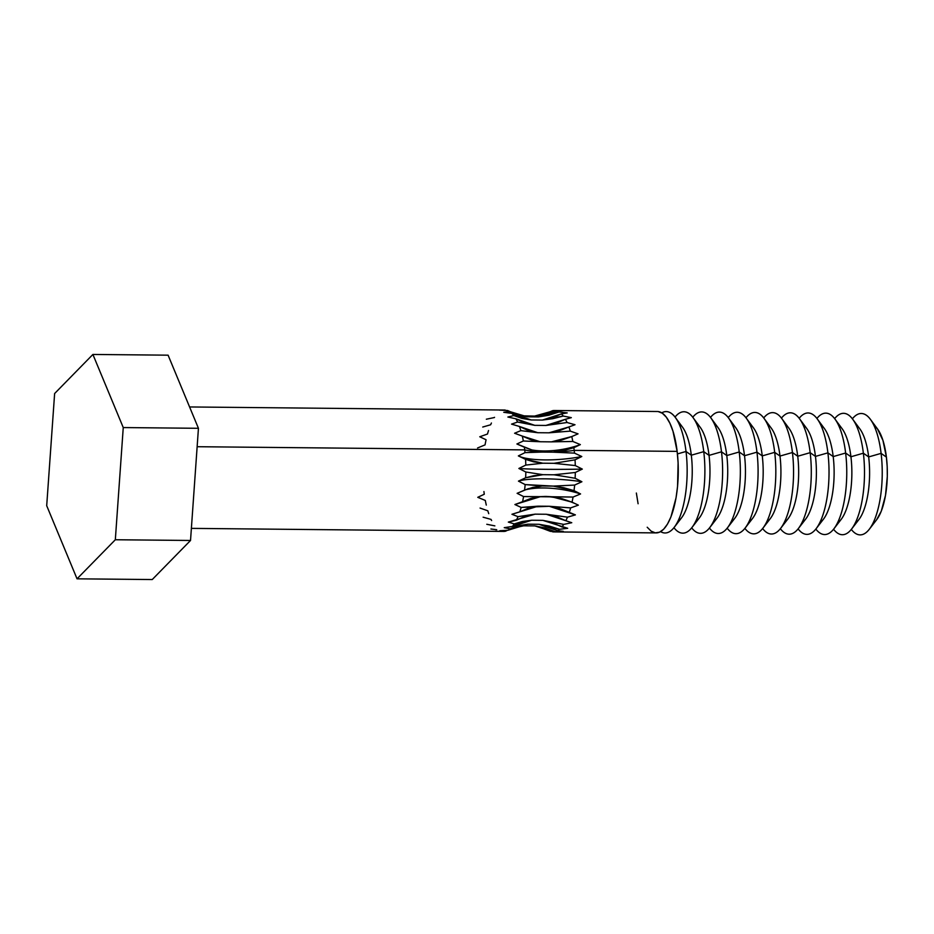 <?xml version="1.0" encoding="UTF-8"?>
<svg xmlns="http://www.w3.org/2000/svg" width="934" height="934" viewBox="0 0 934 934"><rect width="100%" height="100%" fill="white"/><g stroke="black" fill="none" stroke-linecap="round" stroke-linejoin="round"><path stroke-width="1.4" d="M495.347 531.212L503.554 531.411A60.698 21.529 -89.4 0 0 505.609 531.201L499.842 530.745L508.049 530.232A60.698 21.529 -89.4 0 0 510.046 528.831L518.393 525.772L527.745 524.184L517.693 526.262L508.049 530.232A60.698 21.529 -89.4 0 0 510.046 528.831L504.232 527.663L512.369 526.461A60.698 21.529 -89.4 0 0 514.237 523.916L522.375 521.487L531.609 520.25L521.709 522.386L512.369 526.461A60.698 21.529 -89.4 0 0 514.237 523.916L508.329 522.094L516.35 520.238A60.698 21.529 -89.4 0 0 517.996 516.665L535.112 514.155L525.375 516.245L516.35 520.238A60.698 21.529 -89.4 0 0 517.996 516.665L511.937 514.272L519.806 511.855A60.698 21.529 -89.4 0 0 521.16 507.419L538.101 506.17L528.527 508.119L519.806 511.855A60.698 21.529 -89.4 0 0 521.16 507.419L514.903 504.535L522.573 501.686A60.698 21.529 -89.4 0 0 523.577 496.561L540.459 496.643L531.037 498.371L522.573 501.686A60.698 21.529 -89.4 0 0 523.577 496.561L517.109 493.327L524.546 490.152A60.698 21.529 -89.4 0 0 525.165 484.583L542.07 485.984L532.777 487.408L524.546 490.152A60.698 21.529 -89.4 0 0 525.165 484.583L518.452 481.127L525.644 477.776A60.698 21.529 -89.4 0 0 525.83 471.997L542.876 474.682L533.676 475.733L525.644 477.776A60.698 21.529 -89.4 0 0 525.83 471.997L518.872 468.471L525.807 465.085A60.698 21.529 -89.4 0 0 525.562 459.353L533.618 461.828L542.817 463.206L525.807 465.085A60.698 21.529 -89.4 0 0 525.562 459.353L518.347 455.909L525.025 452.64A60.698 21.529 -89.4 0 0 524.721 449.896A60.698 19.661 173.1 0 0 541.93 452.068L525.025 452.64A60.698 21.529 -89.4 0 0 524.721 449.896A60.698 21.529 -89.4 0 0 524.371 447.199L532.625 450.34L541.93 452.068A60.698 19.661 -6.9 0 1 524.721 449.896L197.144 446.709L524.721 449.896A60.698 21.529 -89.4 0 0 524.371 447.199L516.899 443.989L523.344 440.988A60.698 21.529 -89.4 0 0 522.293 436.085L514.599 433.236L520.833 430.632A60.698 21.529 -89.4 0 0 519.432 426.476L511.552 424.118L517.588 422.04A60.698 21.529 -89.4 0 0 515.918 418.806L507.874 417.031L513.782 415.56A60.698 21.529 -89.4 0 0 511.89 413.4L503.741 412.291L509.544 411.497A60.698 21.529 -89.4 0 0 507.536 410.505L499.328 410.096L505.096 410.026A60.698 21.529 -89.4 0 0 504.92 410.026A60.698 21.529 -89.4 0 0 504.652 410.026M647.204 527.243L651.161 531.177L655.318 532.847L659.544 532.193L663.654 529.216L667.495 524.067L670.939 516.911L676.053 497.799L677.547 486.567L678.107 462.902L677.15 451.379L574.2 450.375L677.15 451.379A60.698 21.529 -89.4 0 0 657.349 411.509L554.387 410.505A60.698 21.529 90.6 0 1 554.562 410.516L562.782 410.715L557.014 410.983A60.698 21.529 90.6 0 1 559.022 411.987L567.195 412.91L561.369 413.879A60.698 21.529 90.6 0 1 563.249 416.05L571.328 417.65L565.397 419.284A60.698 21.529 90.6 0 1 567.066 422.518L575.005 424.737L568.911 426.955A60.698 21.529 90.6 0 1 570.3 431.123L578.053 433.855L571.771 436.563A60.698 21.529 90.6 0 1 572.822 441.467L580.353 444.607L573.838 447.69A60.698 21.529 90.6 0 1 574.2 450.375A60.698 19.661 -6.9 0 1 553.103 452.173L563.529 450.632L573.838 447.69A60.698 21.529 90.6 0 1 574.2 450.375A60.698 21.529 90.6 0 1 574.503 453.118L553.103 452.173A60.698 19.661 173.1 0 0 574.2 450.375A60.698 21.529 90.6 0 1 574.503 453.118L581.789 456.516L575.04 459.832A60.698 21.529 90.6 0 1 575.286 465.564L554.002 463.311L575.04 459.832A60.698 21.529 90.6 0 1 575.286 465.564L582.314 469.09L575.309 472.476A60.698 21.529 90.6 0 1 575.122 478.255L554.049 474.787L575.309 472.476A60.698 21.529 90.6 0 1 575.122 478.255L581.905 481.746L574.644 485.061A60.698 21.529 90.6 0 1 574.025 490.63L563.681 487.711L553.255 486.1L574.644 485.061A60.698 21.529 90.6 0 1 574.025 490.63L580.563 493.946L573.056 497.051A60.698 21.529 90.6 0 1 572.052 502.165L561.941 498.674L551.644 496.748L573.056 497.051A60.698 21.529 90.6 0 1 572.052 502.165L578.356 505.154L570.627 507.898A60.698 21.529 90.6 0 1 569.273 512.346L559.443 508.423L549.285 506.275L570.627 507.898A60.698 21.529 90.6 0 1 569.273 512.346L575.391 514.891L567.475 517.156A60.698 21.529 90.6 0 1 565.829 520.728L556.29 516.549L546.297 514.26L567.475 517.156A60.698 21.529 90.6 0 1 565.829 520.728L571.771 522.713L563.716 524.394A60.698 21.529 90.6 0 1 561.848 526.939L552.613 522.678L542.794 520.355L563.716 524.394A60.698 21.529 90.6 0 1 561.848 526.939L567.685 528.282L559.524 529.309A60.698 21.529 90.6 0 1 557.516 530.722L548.597 526.566L538.93 524.289L549.297 526.076L559.524 529.309A60.698 21.529 90.6 0 1 557.516 530.722L563.295 531.364L555.088 531.691A60.698 21.529 90.6 0 1 553.033 531.901L544.394 528.025L534.89 525.9L545.117 527.955L555.088 531.691A60.698 21.529 90.6 0 1 553.208 531.901A60.698 21.529 90.6 0 1 553.033 531.901L534.89 525.9L523.449 525.819M543.915 414.276L552.508 410.715A60.698 21.529 90.6 0 1 554.387 410.505M550.079 411.684L546.285 413.493L550.079 411.684M678.878 423.569A50.074 17.758 90.6 0 1 691.312 455.197L686.023 451.472L677.442 453.924L686.023 451.472A60.698 21.529 -89.4 0 0 661.762 412.851A60.698 21.529 90.6 0 1 675.305 417.44A60.698 21.529 90.6 0 1 686.023 451.472L691.312 455.197A50.074 17.758 -89.4 0 0 682.474 427.118L675.305 417.44M696.612 423.744A50.074 17.758 90.6 0 1 709.046 455.372L703.757 451.647L691.312 455.197L703.757 451.647A60.698 21.529 -89.4 0 0 675.025 417.078A60.698 21.529 90.6 0 1 693.04 417.603A60.698 21.529 90.6 0 1 703.757 451.647L709.046 455.372A50.074 17.758 -89.4 0 0 700.208 427.293L693.04 417.603M714.347 423.919A50.074 17.758 90.6 0 1 726.792 455.547L721.492 451.811L709.046 455.372L721.492 451.811A60.698 21.529 -89.4 0 0 692.759 417.241A60.698 21.529 90.6 0 1 710.774 417.778A60.698 21.529 90.6 0 1 721.492 451.811L726.792 455.547A50.074 17.758 -89.4 0 0 717.942 427.468L710.774 417.778M732.081 424.094A50.074 17.758 90.6 0 1 744.526 455.722L739.226 451.986L726.792 455.547L739.226 451.986A60.698 21.529 -89.4 0 0 710.494 417.416A60.698 21.529 90.6 0 1 728.508 417.953A60.698 21.529 90.6 0 1 739.226 451.986L744.526 455.722A50.074 17.758 -89.4 0 0 735.677 427.644L728.508 417.953M749.815 424.258A50.074 17.758 90.6 0 1 762.261 455.897L756.96 452.161L744.526 455.722L756.96 452.161A60.698 21.529 -89.4 0 0 728.228 417.591A60.698 21.529 90.6 0 1 746.243 418.128A60.698 21.529 90.6 0 1 756.96 452.161L762.261 455.897A50.074 17.758 -89.4 0 0 753.411 427.807L746.243 418.128M767.55 424.433A50.074 17.758 90.6 0 1 779.995 456.061L774.695 452.336L762.261 455.897L774.695 452.336A60.698 21.529 -89.4 0 0 745.962 417.767A60.698 21.529 90.6 0 1 763.977 418.304A60.698 21.529 90.6 0 1 774.695 452.336L779.995 456.061A50.074 17.758 -89.4 0 0 771.145 427.982L763.977 418.304M785.284 424.608A50.074 17.758 90.6 0 1 797.729 456.236L792.429 452.511L779.995 456.061L792.429 452.511A60.698 21.529 -89.4 0 0 763.708 417.942A60.698 21.529 90.6 0 1 781.711 418.467A60.698 21.529 90.6 0 1 792.429 452.511L797.729 456.236A50.074 17.758 -89.4 0 0 788.88 428.157L781.711 418.467M803.018 424.783A50.074 17.758 90.6 0 1 815.464 456.411L810.163 452.675L797.729 456.236L810.163 452.675A60.698 21.529 -89.4 0 0 781.443 418.105A60.698 21.529 90.6 0 1 799.446 418.642A60.698 21.529 90.6 0 1 810.163 452.675L815.464 456.411A50.074 17.758 -89.4 0 0 806.614 428.332L799.446 418.642M820.752 424.958A50.074 17.758 90.6 0 1 833.198 456.586L827.898 452.85L815.464 456.411L827.898 452.85A60.698 21.529 -89.4 0 0 799.177 418.28A60.698 21.529 90.6 0 1 817.18 418.817A60.698 21.529 90.6 0 1 827.898 452.85L833.198 456.586A50.074 17.758 -89.4 0 0 824.36 428.508L817.18 418.817M838.487 425.133A50.074 17.758 90.6 0 1 850.932 456.761L845.632 453.025L833.198 456.586L845.632 453.025A60.698 21.529 -89.4 0 0 816.911 418.455A60.698 21.529 90.6 0 1 834.914 418.992A60.698 21.529 90.6 0 1 845.632 453.025L850.932 456.761A50.074 17.758 -89.4 0 0 842.094 428.683L834.914 418.992M856.221 425.297A50.074 17.758 90.6 0 1 868.667 456.924L863.366 453.2L850.932 456.761L863.366 453.2A60.698 21.529 -89.4 0 0 834.646 418.63A60.698 21.529 90.6 0 1 852.649 419.168A60.698 21.529 90.6 0 1 863.366 453.2L868.667 456.924A50.074 17.758 -89.4 0 0 859.829 428.846L852.649 419.168M869.321 529.239A60.698 21.529 90.6 0 1 851.306 529.415A60.698 21.529 -89.4 0 0 874.948 518.755A60.698 21.529 -89.4 0 0 881.101 453.375A60.698 21.529 90.6 0 1 869.321 529.239L876.676 519.689A50.074 17.758 -89.4 0 0 886.401 457.1L881.101 453.375L868.667 456.924L881.101 453.375A60.698 21.529 -89.4 0 0 852.38 418.806A60.698 21.529 90.6 0 1 870.383 419.331A60.698 21.529 90.6 0 1 881.101 453.375L886.401 457.1A50.074 17.758 -89.4 0 0 877.563 429.021L870.383 419.331M552.508 410.715A60.698 21.529 90.6 0 1 554.562 410.516L544.627 414.206L534.411 416.132L554.562 410.516L562.782 410.715L557.014 410.983A60.698 21.529 90.6 0 1 559.022 411.987L548.818 415.233L538.474 416.914L548.13 414.883L557.014 410.983L538.474 416.914L559.022 411.987L567.195 412.91L561.369 413.879A60.698 21.529 90.6 0 1 563.249 416.05L552.835 418.701L542.362 420.067L552.181 417.942L561.369 413.879L542.362 420.067L563.249 416.05L571.328 417.65L565.397 419.284A60.698 21.529 90.6 0 1 567.066 422.518L545.911 425.449L555.893 423.324L565.397 419.284L545.911 425.449L567.066 422.518L575.005 424.737L568.911 426.955A60.698 21.529 90.6 0 1 570.3 431.123L548.97 432.816L559.116 430.808L568.911 426.955L548.97 432.816L570.3 431.123L578.053 433.855L571.771 436.563A60.698 21.529 90.6 0 1 572.822 441.467L551.41 441.864L561.696 440.042L571.771 436.563L551.41 441.864L572.822 441.467L580.353 444.607A45.521 18.832 -9.4 0 1 530.57 449.709A45.521 18.832 170.6 0 0 580.353 444.607L573.838 447.69L553.103 452.173L574.503 453.118L581.789 456.516A45.521 10.484 -4.6 0 1 518.51 455.99M534.75 416.097L521.651 415.805L534.411 416.132M505.749 410.4L505.096 410.026L505.749 410.4M508.855 411.1L517.214 414.579L527.29 416.809L517.915 414.929L509.544 411.497A60.698 21.529 -89.4 0 0 508.855 411.1A60.698 21.529 -89.4 0 0 507.536 410.505L499.328 410.096L505.096 410.026M518.755 456.107L518.452 455.955A45.521 10.484 175.4 0 0 581.789 456.516L575.04 459.832L554.002 463.311L542.817 463.206L554.002 463.311L575.286 465.564L582.314 469.09A45.521 1.681 -0.2 0 1 518.872 468.471L525.807 465.085L542.817 463.206L525.562 459.353L518.347 455.909L525.025 452.64L541.93 452.068L533.419 450.55L516.899 443.989L523.344 440.988L540.226 441.747L522.293 436.085L530.792 439.739L540.226 441.747L523.344 440.988A60.698 21.529 -89.4 0 0 522.293 436.085L514.599 433.236L520.833 430.632L537.797 432.711L519.432 426.476L528.212 430.504L537.797 432.711L520.833 430.632A60.698 21.529 -89.4 0 0 519.432 426.476L511.552 424.118L517.588 422.04L534.738 425.344L515.918 418.806L524.99 423.032L534.738 425.344L517.588 422.04A60.698 21.529 -89.4 0 0 515.918 418.806L507.874 417.031L513.782 415.56A60.698 21.529 -89.4 0 0 511.89 413.4L521.265 417.638L531.177 419.961L521.919 418.397L513.782 415.56L531.177 419.961L542.362 420.067L531.177 419.961L511.89 413.4L503.741 412.291L509.544 411.497L527.29 416.809L538.474 416.914L527.29 416.809L512.206 412.711M503.554 531.411A60.698 21.529 -89.4 0 0 503.73 531.423A60.698 21.529 -89.4 0 0 505.609 531.201L507.431 530.279L505.609 531.201L499.842 530.745L508.049 530.232L527.745 524.184L538.93 524.289L557.516 530.722L563.295 531.364L555.088 531.691L534.89 525.9L523.705 525.795L511.785 528.457M511.832 528.434L523.379 525.83M548.573 530.419A60.698 21.529 90.6 0 0 550.581 531.423L536.525 526.134L550.581 531.423A60.698 21.529 90.6 0 1 549.262 530.827L545.222 528.924M483.123 517.191L491.05 519.409A60.698 21.529 -89.4 0 0 491.611 520.553M480.064 508.073L487.817 510.805A60.698 21.529 -89.4 0 0 488.739 513.653M483.929 491.541A60.698 21.529 -89.4 0 0 484.279 494.238L477.776 497.32L485.306 500.449A60.698 21.529 -89.4 0 0 486.287 505.084M488.54 430.516A60.698 21.529 -89.4 0 0 487.49 434.018L479.761 436.773L486.077 439.762A60.698 21.529 -89.4 0 0 485.061 444.876L477.566 447.981M491.424 423.02A60.698 21.529 -89.4 0 0 490.654 424.772L482.738 427.036M494.541 417.323A60.698 21.529 -89.4 0 0 494.401 417.533L486.345 419.214M152.242 579.547L190.524 540.471L198.44 428.297L168.097 355.177L92.898 354.453L123.253 427.562L198.44 428.297L168.097 355.177L92.898 354.453L123.253 427.562L115.326 539.747L190.524 540.471L198.44 428.297L123.253 427.562L115.326 539.747L77.043 578.823L152.242 579.547L190.524 540.471L115.326 539.747L77.043 578.823L46.7 505.703L54.627 393.529L92.898 354.453L54.627 393.529L46.7 505.703L77.043 578.823L152.242 579.547M851.574 529.064A60.698 21.529 90.6 0 1 833.56 529.239A60.698 21.529 -89.4 0 0 857.214 518.58A60.698 21.529 -89.4 0 0 863.366 453.2A60.698 21.529 90.6 0 1 851.574 529.064L858.941 519.514A50.074 17.758 -89.4 0 0 868.667 456.924A50.074 17.758 90.6 0 1 855.275 522.993M833.84 528.889A60.698 21.529 90.6 0 1 815.826 529.076A60.698 21.529 -89.4 0 0 839.479 518.405A60.698 21.529 -89.4 0 0 845.632 453.025A60.698 21.529 90.6 0 1 833.84 528.889L841.207 519.339A50.074 17.758 -89.4 0 0 850.932 456.761A50.074 17.758 90.6 0 1 837.541 522.818M816.106 528.714A60.698 21.529 90.6 0 1 798.091 528.901A60.698 21.529 -89.4 0 0 821.745 518.23A60.698 21.529 -89.4 0 0 827.898 452.85A60.698 21.529 90.6 0 1 816.106 528.714L823.473 519.176A50.074 17.758 -89.4 0 0 833.198 456.586A50.074 17.758 90.6 0 1 819.807 522.643M798.372 528.539A60.698 21.529 90.6 0 1 780.357 528.726A60.698 21.529 -89.4 0 0 803.999 518.066A60.698 21.529 -89.4 0 0 810.163 452.675A60.698 21.529 90.6 0 1 798.372 528.539L805.738 519A50.074 17.758 -89.4 0 0 815.464 456.411A50.074 17.758 90.6 0 1 802.072 522.48M780.637 528.364A60.698 21.529 90.6 0 1 762.623 528.551A60.698 21.529 -89.4 0 0 786.265 517.891A60.698 21.529 -89.4 0 0 792.429 452.511A60.698 21.529 90.6 0 1 780.637 528.364L788.004 518.825A50.074 17.758 -89.4 0 0 797.729 456.236A50.074 17.758 90.6 0 1 784.338 522.304M762.903 528.2A60.698 21.529 90.6 0 1 744.888 528.375A60.698 21.529 -89.4 0 0 768.53 517.716A60.698 21.529 -89.4 0 0 774.695 452.336A60.698 21.529 90.6 0 1 762.903 528.2L770.27 518.65A50.074 17.758 -89.4 0 0 779.995 456.061A50.074 17.758 90.6 0 1 766.592 522.129M745.169 528.025A60.698 21.529 90.6 0 1 727.154 528.2A60.698 21.529 -89.4 0 0 750.796 517.541A60.698 21.529 -89.4 0 0 756.96 452.161A60.698 21.529 90.6 0 1 745.169 528.025L752.535 518.475A50.074 17.758 -89.4 0 0 762.261 455.897A50.074 17.758 90.6 0 1 748.858 521.954M727.434 527.85A60.698 21.529 90.6 0 1 709.42 528.037A60.698 21.529 -89.4 0 0 733.062 517.366A60.698 21.529 -89.4 0 0 739.226 451.986A60.698 21.529 90.6 0 1 727.434 527.85L734.789 518.3A50.074 17.758 -89.4 0 0 744.526 455.722A50.074 17.758 90.6 0 1 731.124 521.779M709.7 527.675A60.698 21.529 90.6 0 1 691.685 527.862A60.698 21.529 -89.4 0 0 715.327 517.202A60.698 21.529 -89.4 0 0 721.492 451.811A60.698 21.529 90.6 0 1 709.7 527.675L717.055 518.136A50.074 17.758 -89.4 0 0 726.792 455.547A50.074 17.758 90.6 0 1 713.389 521.616M691.966 527.5A60.698 21.529 90.6 0 1 673.951 527.687A60.698 21.529 -89.4 0 0 697.593 517.027A60.698 21.529 -89.4 0 0 703.757 451.647A60.698 21.529 90.6 0 1 691.966 527.5L699.321 517.961A50.074 17.758 -89.4 0 0 709.046 455.372A50.074 17.758 90.6 0 1 695.655 521.441M674.231 527.336A60.698 21.529 90.6 0 1 660.607 531.644A60.698 21.529 -89.4 0 0 681.528 512.124A60.698 21.529 -89.4 0 0 686.023 451.472A60.698 21.529 90.6 0 1 674.231 527.336L681.586 517.786A50.074 17.758 -89.4 0 0 691.312 455.197A50.074 17.758 90.6 0 1 677.921 521.265M636.358 493.035L638.097 503.753M553.208 531.901L656.158 532.905A60.698 21.529 -89.4 0 0 677.15 451.379L672.959 431.146L669.876 423.219L666.304 417.171L662.346 413.237L658.19 411.567M486.789 524.278L494.868 525.877M490.922 529.018L496.725 529.706M542.794 520.355L567.685 528.282L559.524 529.309L538.93 524.289L527.745 524.184L510.046 528.831L504.232 527.663L512.369 526.461L531.609 520.25L542.794 520.355L531.609 520.25L514.237 523.916L508.329 522.094L535.112 514.155L546.297 514.26L571.771 522.713L563.716 524.394L542.794 520.355M549.285 506.275L575.391 514.891L567.475 517.156L546.297 514.26L535.112 514.155L517.996 516.665L511.937 514.272L538.101 506.17L549.285 506.275L521.16 507.419L514.903 504.535L540.459 496.643L546.016 496.421L551.644 496.748L572.052 502.165L578.356 505.154A45.521 23.642 13.9 0 0 544.335 496.433A45.521 23.642 -166.1 0 1 578.356 505.154L570.627 507.898L549.285 506.275M553.255 486.1L574.025 490.63L580.563 493.946A45.521 15.761 8.6 0 0 525.177 489.883A45.521 15.761 -171.4 0 1 580.563 493.946L573.056 497.051L523.577 496.561L517.109 493.327L528.072 488.774L542.07 485.984L553.255 486.1L525.165 484.583L518.452 481.127L525.644 477.776L542.876 474.682L554.049 474.787L575.122 478.255L581.905 481.746A45.521 7.203 4 0 0 518.452 481.127A45.521 7.203 -176 0 1 581.905 481.746L574.644 485.061L553.255 486.1M542.876 474.682L525.83 471.997L518.872 468.471A45.521 1.681 179.8 0 0 582.314 469.09L575.309 472.476L554.049 474.787L542.876 474.682M541.93 452.068L553.103 452.173L541.93 452.068M540.226 441.747L551.41 441.864L540.226 441.747M537.797 432.711L548.97 432.816L537.797 432.711M534.738 425.344L545.911 425.449L534.738 425.344M874.189 425.624L877.446 428.869L882.945 440.416L886.401 457.1L887.195 466.603L887.3 476.41L885.502 495.394L881.276 511.167L876.606 519.783M504.92 410.026L189.59 406.955M191.377 528.375L503.73 531.423"/></g></svg>
